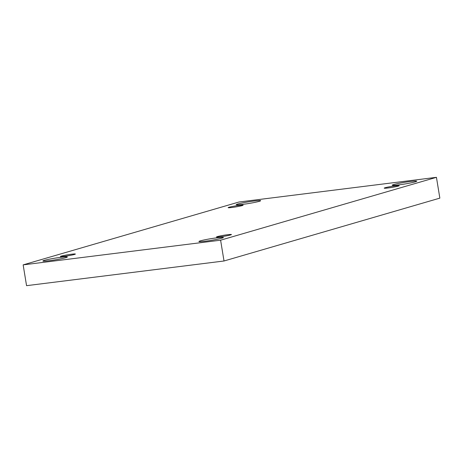 <?xml version="1.0" encoding="UTF-8"?>
<svg xmlns="http://www.w3.org/2000/svg" width="463" height="463" viewBox="0 0 463 463"><rect width="100%" height="100%" fill="white"/><g stroke="black" fill="none" stroke-linecap="round" stroke-linejoin="round"><path stroke-width="0.69" d="M224.011 260.993L439.85 198.129L436.441 177.329L238.989 202.007L23.15 264.871L26.559 285.671L224.011 260.993L220.608 240.193L436.441 177.329M23.15 264.871L220.608 240.193M49.269 260.704A12.403 0.845 -9.3 0 0 67.355 257A12.403 0.845 -9.3 0 0 54.981 258.169A12.403 0.845 -9.3 0 0 42.885 261.005A12.403 0.845 -9.3 0 0 49.269 260.704M242.571 204.403A12.403 0.845 -9.3 0 0 260.657 200.699A12.403 0.845 -9.3 0 0 248.284 201.868A12.403 0.845 -9.3 0 0 236.182 204.704A12.403 0.845 -9.3 0 0 242.571 204.403M205.323 241.206A12.403 0.845 -9.3 0 0 223.409 237.496A12.403 0.845 -9.3 0 0 211.035 238.665A12.403 0.845 -9.3 0 0 198.934 241.501A12.403 0.845 -9.3 0 0 205.323 241.206M398.626 184.905A12.403 0.845 -9.3 0 0 416.712 181.195A12.403 0.845 -9.3 0 0 404.338 182.364A12.403 0.845 -9.3 0 0 392.236 185.2A12.403 0.845 -9.3 0 0 398.626 184.905M385.118 187.741A7.576 0.515 170.7 0 1 393.492 186.12A7.576 0.515 170.7 0 1 399.17 185.698A7.576 0.515 170.7 0 1 391.773 187.434A7.576 0.515 170.7 0 1 384.209 188.146A7.576 0.515 170.7 0 1 385.118 187.741M217.39 236.599A7.576 0.515 170.7 0 1 225.765 234.972A7.576 0.515 170.7 0 1 231.436 234.55A7.576 0.515 170.7 0 1 224.04 236.286A7.576 0.515 170.7 0 1 216.481 236.998A7.576 0.515 170.7 0 1 217.39 236.599M61.336 256.097A7.576 0.515 170.7 0 1 69.71 254.476A7.576 0.515 170.7 0 1 75.382 254.054A7.576 0.515 170.7 0 1 67.986 255.784A7.576 0.515 170.7 0 1 60.427 256.502A7.576 0.515 170.7 0 1 61.336 256.097M229.069 207.245A7.576 0.515 170.7 0 1 237.438 205.624A7.576 0.515 170.7 0 1 243.116 205.202A7.576 0.515 170.7 0 1 235.719 206.932A7.576 0.515 170.7 0 1 228.155 207.65A7.576 0.515 170.7 0 1 229.069 207.245"/></g></svg>
